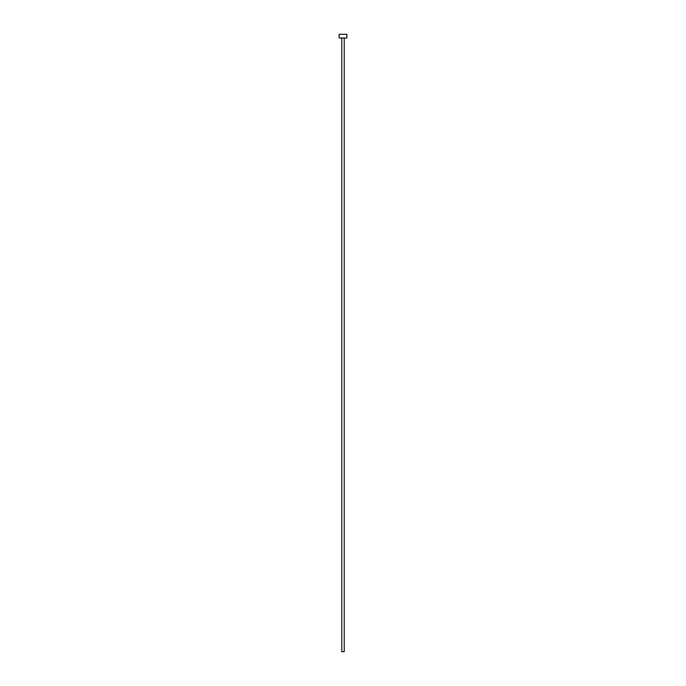 <?xml version="1.0" encoding="UTF-8"?>
<svg xmlns="http://www.w3.org/2000/svg" width="686" height="686" viewBox="0 0 686 686"><rect width="100%" height="100%" fill="white"/><g stroke="black" fill="none" stroke-linecap="round" stroke-linejoin="round"><path stroke-width="1.03" d="M344.235 38.004L344.235 651.7L341.765 651.7L341.765 38.004M346.859 38.004L339.141 38.004L339.141 34.3L346.859 34.3L346.859 38.004"/></g></svg>
